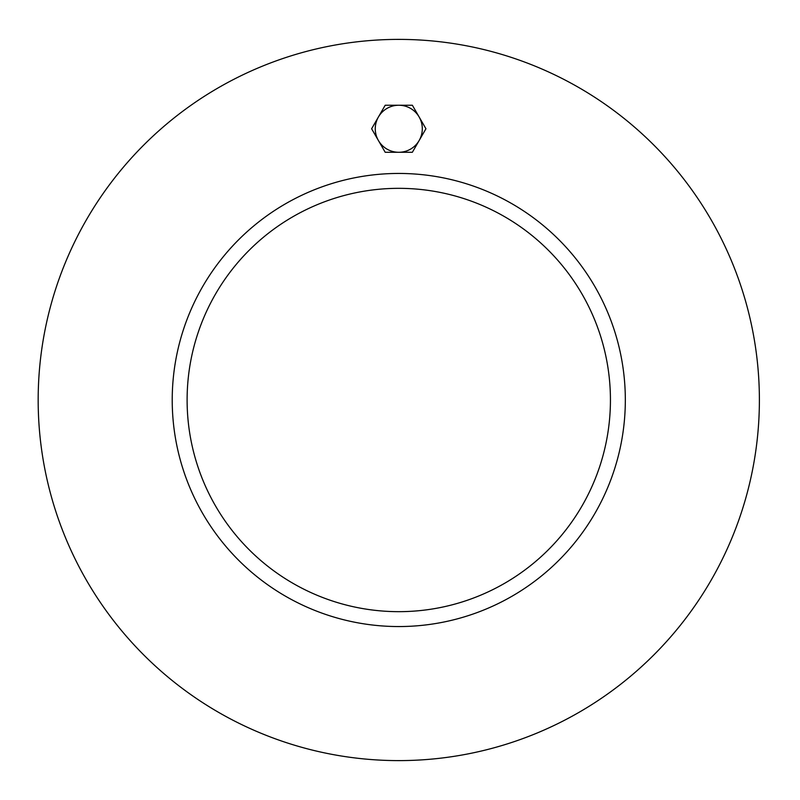 <?xml version="1.0" encoding="UTF-8"?>
<svg xmlns="http://www.w3.org/2000/svg" width="800" height="800" viewBox="0 0 800 800"><rect width="100%" height="100%" fill="white"/><g stroke="black" fill="none" stroke-linecap="round" stroke-linejoin="round"><path stroke-width="1.2" d="M610.44 400A211.66 211.66 0 0 1 292.95 583.31A211.66 211.66 0 0 1 292.95 216.69A211.66 211.66 0 0 1 610.44 400M172.22 400A226.56 226.56 0 0 1 512.06 203.8A226.56 226.56 0 0 1 512.06 596.2A226.56 226.56 0 0 1 172.22 400M759.39 400A360.61 360.61 0 0 1 218.48 712.3A360.61 360.61 0 0 1 218.48 87.7A360.61 360.61 0 0 1 759.39 400M378.41 117L385.2 105.24L398.78 105.24A23.52 23.52 0 0 0 378.41 140.52L371.62 128.76L378.41 117M412.36 105.24L419.15 117A23.52 23.52 0 0 0 398.78 105.24L412.36 105.24M425.94 128.76L419.15 140.52A23.52 23.52 0 0 0 419.15 117L425.94 128.76M398.78 152.28L385.2 152.28L378.41 140.52A23.52 23.52 0 0 0 419.15 140.52L412.36 152.28L398.78 152.28"/></g></svg>
